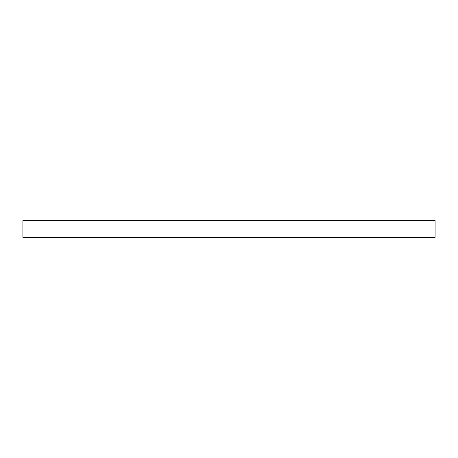 <?xml version="1.0" encoding="UTF-8"?>
<svg xmlns="http://www.w3.org/2000/svg" width="458" height="458" viewBox="0 0 458 458"><rect width="100%" height="100%" fill="white"/><g stroke="black" fill="none" stroke-linecap="round" stroke-linejoin="round"><path stroke-width="0.69" d="M435.1 222.611L435.1 220.55L22.9 220.55L22.9 237.45L435.1 237.45L435.1 222.611"/></g></svg>
